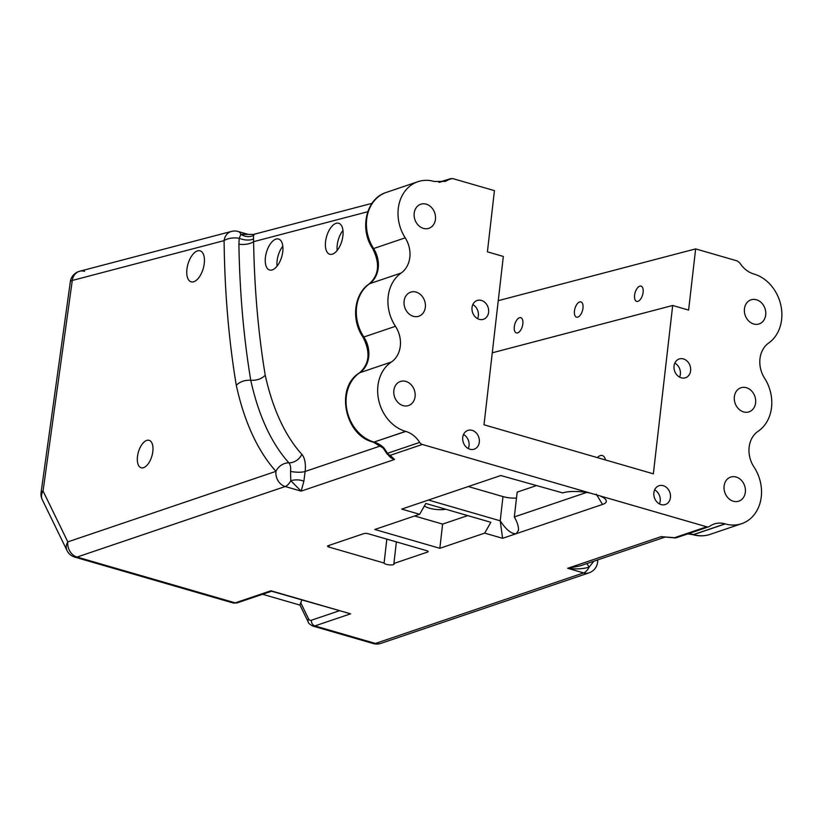 <?xml version="1.0" encoding="UTF-8"?>
<svg xmlns="http://www.w3.org/2000/svg" width="822" height="822" viewBox="0 0 822 822"><rect width="100%" height="100%" fill="white"/><g stroke="black" fill="none" stroke-linecap="round" stroke-linejoin="round"><path stroke-width="1.23" d="M586.651 492.429L514.325 516.935L517.172 492.121L536.036 485.73M439.472 182.289L452.439 178.497L494.433 190.632L487.405 251.84L503.331 256.443L484.004 424.789L653.356 473.821L672.684 305.476L492.265 352.802M468.273 486.542L502.982 496.591A12.7 3.586 -173.5 0 0 516.493 498.05M422.303 444.455A4.768 3.925 -108.7 0 1 419.693 442.4L387.573 453.282A4.768 3.925 71.3 0 0 390.183 455.337L422.303 444.455L590.134 493.046A23.817 6.73 -173.5 0 0 562.71 492.912L500.793 475.527L401.722 509.095L419.641 514.284L425.806 503.465L490.847 522.299L484.682 533.118L502.602 538.307L516.267 533.673L518.466 530.324C518.744 526.779 517.357 522.309 514.325 516.935M502.982 496.591L500.208 520.809C506.208 529.871 511.561 534.156 516.267 533.673L602.526 504.441A23.817 6.73 -173.5 0 0 605.465 499.303A23.817 6.73 -173.5 0 0 599.937 495.882L590.134 493.046M428.457 500.033L500.208 520.809L502.602 538.307M484.682 533.118L439.842 548.305L374.801 529.481L419.641 514.284M498.255 300.667L695.638 248.891L737.231 260.934L739.851 262.999C743.489 268.589 748.133 272.246 753.784 273.983L753.928 274.024A38.11 31.37 71.3 0 1 780.9 305.476A38.11 31.37 71.3 0 1 768.632 343.062A25.41 20.91 -108.7 0 0 764.594 378.233A38.11 31.37 71.3 0 1 758.1 431.293A25.41 20.91 -108.7 0 0 753.99 467.019A38.11 31.37 71.3 0 1 741.639 523.686A38.11 31.37 71.3 0 1 725.24 523.912L725.076 523.861A25.41 20.91 -108.7 0 0 714.143 524.015A25.41 20.91 -108.7 0 0 709.612 526.337A4.768 3.925 -108.7 0 1 708.769 526.768A4.768 3.925 -108.7 0 1 706.715 526.799L599.937 495.882M393.902 563.46L427.646 552.024A3.175 0.894 -173.5 0 0 428.149 551.613A3.175 0.894 -173.5 0 0 426.7 550.678L368.297 533.766A3.175 0.894 -173.5 0 0 363.93 533.581L328.06 545.736A3.175 0.894 -173.5 0 0 327.557 546.137A3.175 0.894 -173.5 0 0 329.006 547.082L384.09 563.029A5.086 1.439 -173.5 0 0 389.299 564.878A5.086 1.439 -173.5 0 0 394.17 563.995A5.086 1.439 -173.5 0 0 393.902 563.46L396.379 541.904M137.541 456.035A14.293 7.038 106.1 0 1 149.131 440.315A14.293 7.038 106.1 0 1 152.758 452.038A14.293 7.038 106.1 0 1 141.179 467.769A14.293 7.038 106.1 0 1 137.541 456.035M271.712 591.172L270.941 590.771L235.246 602.865L77.032 557.059L285.193 486.521A12.7 6.257 -73.9 0 0 290.793 480.685L301.119 491.135L303.883 481.26L305.126 471.468A24.598 12.114 -73.9 0 0 301.828 454.33A305.692 150.601 106.1 0 1 265.239 375.253C261.601 378.891 256.783 380.565 250.761 380.278A317.991 156.663 -73.9 0 0 288.902 462.837A12.299 6.062 106.1 0 1 290.546 471.407L290.793 480.685A12.7 6.977 -6.6 0 1 303.883 481.26M271.424 591.182L350.583 613.829L270.941 590.771M339.229 610.808L311.425 620.23A7.943 3.915 106.1 0 1 308.558 618.843L300.718 602.721L299.938 604.982L308.26 622.079C308.219 623.045 309.719 624.36 312.74 626.025A12.7 6.257 -73.9 0 0 314.888 625.922L350.583 613.829M300.718 602.721A4.768 2.343 -73.9 0 0 301.787 599.968M605.485 459.96A12.7 6.257 -73.9 0 0 602.341 455.542A12.7 6.257 -73.9 0 0 597.327 457.607M41.1 492.357L70.322 281.782A12.7 3.124 7.9 0 1 72.285 280.456L43.063 491.032A12.7 9.71 154.1 0 0 42.261 499.663L67.003 550.514A12.7 9.71 -25.9 0 1 67.805 541.883L43.063 491.032A12.7 3.124 -172.1 0 0 41.1 492.357A12.7 12.7 0 0 0 42.261 499.663M665.265 537.013L579.921 565.926L567.663 568.3C576.037 569.379 583.219 568.968 589.179 567.077A12.7 6.257 106.1 0 1 583.589 572.913A12.7 10.46 71.3 0 0 589.055 572.842A12.7 12.7 0 0 0 597.645 559.916M187.005 268.578A16.132 7.953 106.1 0 1 200.075 250.823A16.132 7.953 106.1 0 1 204.185 264.067A16.132 7.953 106.1 0 1 191.105 281.823A16.132 7.953 106.1 0 1 187.005 268.578M301.828 454.33A12.7 10.573 -42.1 0 1 288.902 462.837A12.7 10.573 137.9 0 0 275.966 471.345A12.7 10.46 71.3 0 0 285.193 486.521L301.119 491.135L394.509 459.488L390.183 455.337A4.768 3.607 116.5 0 1 388.601 455.069A4.768 4.768 0 0 1 386.576 453.158A4.768 1.079 150.3 0 0 387.573 453.282L383.966 447.99A25.41 20.91 71.3 0 0 374.174 442.123A4.768 2.343 106.1 0 1 373.363 442.154A4.768 2.343 106.1 0 1 373.291 442.133M706.715 526.799L674.605 537.68L661.052 536.663L674.359 537.845A4.768 0.771 -80.7 0 0 674.348 537.845A4.768 0.771 -80.7 0 0 674.605 537.68A4.768 3.925 71.3 0 0 676.64 537.66A4.768 3.925 71.3 0 0 676.65 537.66L708.769 526.768M419.693 442.4A25.41 20.91 71.3 0 0 405.77 431.416L405.606 431.365A38.11 31.37 -108.7 0 1 378.572 399.605A38.11 31.37 -108.7 0 1 391.344 362.029A25.41 20.91 71.3 0 0 395.454 326.303A38.11 31.37 -108.7 0 1 401.167 273.017A25.41 20.91 71.3 0 0 405.205 237.846A38.11 31.37 -108.7 0 1 417.895 181.703A38.11 31.37 -108.7 0 1 434.293 181.487L445.401 181.374L449.922 179.052M390.049 456.025L394.509 459.488A12.7 10.46 71.3 0 1 388.076 454.772M405.77 431.416L374.01 442.072A4.768 2.343 106.1 0 1 373.209 442.113L382.99 447.959A4.768 1.418 -45.6 0 0 383.966 447.99M265.496 256.772A16.132 7.953 106.1 0 1 278.576 239.027A16.132 7.953 106.1 0 1 282.676 252.272A16.132 7.953 106.1 0 1 269.606 270.017A16.132 7.953 106.1 0 1 265.496 256.772M325.635 241A16.132 7.953 106.1 0 1 338.715 223.245A16.132 7.953 106.1 0 1 342.815 236.489A16.132 7.953 106.1 0 1 329.735 254.245A16.132 7.953 106.1 0 1 325.635 241M253.936 235.277A12.7 11.251 -147.3 0 1 240.897 234.301A12.7 6.257 -73.9 0 0 238.236 231.506L248.172 234.383L240.897 234.301L239.212 238.257L238.894 244.206A12.7 5.867 179 0 0 253.608 241.678L253.423 234.455M238.236 231.506A12.7 12.7 0 0 0 231.485 231.414L79.683 271.239A12.7 10.604 -104.7 0 0 72.285 280.456L224.087 240.63A12.7 5.775 -0.7 0 1 239.212 238.257A12.7 6.627 -164.4 0 0 253.546 238.894M231.485 231.414A12.7 10.604 75.3 0 0 224.087 240.63A774.92 381.757 -73.9 0 0 236.294 385.302C239.921 381.665 244.751 379.99 250.761 380.278A762.621 375.705 -73.9 0 1 238.894 244.206M593.833 561.21L589.179 567.077L586.774 563.604M70.322 281.782A12.7 12.7 0 0 1 79.683 271.239A12.7 10.604 -104.7 0 1 84.594 271.332M282.819 246.23A16.132 7.953 -73.9 0 0 277.178 260.153A16.132 7.953 -73.9 0 0 277.045 266.194M342.959 230.458A16.132 7.953 -73.9 0 0 337.318 244.381A16.132 7.953 -73.9 0 0 337.174 250.422M414.196 213.186A12.7 10.46 71.3 0 0 428.899 228.3A12.7 10.46 71.3 0 0 434.725 212.908A12.7 10.46 71.3 0 0 420.741 204.236A12.7 10.46 71.3 0 0 414.196 213.186M393.851 390.44A12.7 10.46 71.3 0 0 408.544 405.544A12.7 10.46 71.3 0 0 414.37 390.152A12.7 10.46 71.3 0 0 400.396 381.48A12.7 10.46 71.3 0 0 393.851 390.44M404.105 301.119A12.7 10.46 71.3 0 0 418.799 316.223A12.7 10.46 71.3 0 0 424.625 300.842A12.7 10.46 71.3 0 0 410.651 292.17A12.7 10.46 71.3 0 0 404.105 301.119M765.693 314.96A12.7 10.46 -108.7 0 1 759.148 323.909A12.7 10.46 -108.7 0 1 745.164 315.237A12.7 10.46 -108.7 0 1 750.989 299.845A12.7 10.46 -108.7 0 1 765.693 314.96M745.338 492.203A12.7 10.46 -108.7 0 1 738.793 501.163A12.7 10.46 -108.7 0 1 724.819 492.481A12.7 10.46 -108.7 0 1 730.645 477.099A12.7 10.46 -108.7 0 1 745.338 492.203M755.593 402.893A12.7 10.46 -108.7 0 1 749.048 411.843A12.7 10.46 -108.7 0 1 735.074 403.17A12.7 10.46 -108.7 0 1 740.899 387.779A12.7 10.46 -108.7 0 1 755.593 402.893M695.638 248.891L688.61 310.089L672.684 305.476M462.735 437.396A9.905 8.158 -108.7 0 1 467.841 430.409A9.905 8.158 -108.7 0 1 479.308 442.195A9.905 8.158 -108.7 0 1 474.202 449.182A9.905 8.158 -108.7 0 1 462.735 437.396M472.034 307.479A9.905 8.158 -108.7 0 1 477.14 300.492A9.905 8.158 -108.7 0 1 488.607 312.278A9.905 8.158 -108.7 0 1 483.5 319.265A9.905 8.158 -108.7 0 1 472.034 307.479M653.88 492.738A9.905 8.158 -108.7 0 1 658.987 485.751A9.905 8.158 -108.7 0 1 670.444 497.536A9.905 8.158 -108.7 0 1 665.347 504.523A9.905 8.158 -108.7 0 1 653.88 492.738M674.05 365.975A9.905 8.158 -108.7 0 1 679.157 358.988A9.905 8.158 -108.7 0 1 690.614 370.763A9.905 8.158 -108.7 0 1 685.517 377.75A9.905 8.158 -108.7 0 1 674.05 365.975M522.802 324.197A7.943 3.915 106.1 0 1 516.37 332.931A7.943 3.915 106.1 0 1 514.356 326.416A7.943 3.915 106.1 0 1 520.788 317.682A7.943 3.915 106.1 0 1 522.802 324.197M582.942 308.425A7.943 3.915 106.1 0 1 576.51 317.158A7.943 3.915 106.1 0 1 574.486 310.644A7.943 3.915 106.1 0 1 580.918 301.91A7.943 3.915 106.1 0 1 582.942 308.425M643.071 292.653A7.943 3.915 106.1 0 1 636.639 301.386A7.943 3.915 106.1 0 1 634.625 294.872A7.943 3.915 106.1 0 1 641.057 286.128A7.943 3.915 106.1 0 1 643.071 292.653M424.399 505.931A12.7 3.586 -173.5 0 0 429.32 508.171A12.7 3.586 -173.5 0 0 445.688 509.229M386.833 539.14L384.09 563.029M674.831 363.088A9.905 8.158 -108.7 0 1 680.369 374.236A9.905 8.158 -108.7 0 1 679.589 377.123M654.661 489.85A9.905 8.158 -108.7 0 1 660.2 501.009A9.905 8.158 -108.7 0 1 659.419 503.896M472.814 304.592A9.905 8.158 -108.7 0 1 478.353 315.751A9.905 8.158 -108.7 0 1 477.572 318.638M463.516 434.509A9.905 8.158 -108.7 0 1 469.054 445.668A9.905 8.158 -108.7 0 1 468.273 448.555M414.617 515.99L442.616 524.097L467.697 515.6M442.616 524.097L439.842 548.305M602.526 504.441L596.269 494.145M664.721 536.982A12.7 10.46 71.3 0 1 661.052 536.663L567.663 568.3L583.589 572.913L375.428 643.451L314.888 625.922A4.768 3.925 71.3 0 1 311.425 620.23M237.291 602.834L233.099 602.958A12.7 6.257 106.1 0 0 235.246 602.865A4.768 3.925 71.3 0 0 237.291 602.834L271.579 591.224M308.558 618.843A4.768 3.637 154.1 0 0 308.26 622.079M236.294 385.302A330.3 162.715 -73.9 0 0 275.966 471.345L67.805 541.883A12.7 10.46 -108.7 0 0 77.032 557.059A12.7 6.257 106.1 0 1 74.894 557.152L233.099 602.958M312.74 626.025L373.28 643.554A12.7 6.257 -73.9 0 0 375.428 643.451A12.7 10.46 -108.7 0 0 380.894 643.379L589.055 572.842M725.076 523.861L693.48 534.567A25.41 20.91 71.3 0 0 688.024 533.807M692.669 534.608A4.768 2.343 -73.9 0 0 693.48 534.567L693.634 534.619A4.768 2.343 -73.9 0 1 692.833 534.649L687.788 533.879M692.751 534.629A4.768 2.343 -73.9 0 0 692.833 534.649C698.721 536.334 704.454 536.242 710.044 534.392A38.11 31.37 -108.7 0 1 693.634 534.619L725.24 523.912M405.606 431.365L374.01 442.072A38.11 31.37 -108.7 0 1 346.976 410.312A38.11 31.37 -108.7 0 1 359.748 372.736A4.768 2.641 -123.9 0 0 359.389 372.911C334.965 387.511 344.829 435.506 373.209 442.113M391.344 362.029L359.748 372.736A25.41 20.91 71.3 0 0 363.848 337.01A4.768 0.822 146.6 0 1 362.944 337.061C370.712 352.206 369.52 364.146 359.389 372.911M395.454 326.303L363.848 337.01A38.11 31.37 -108.7 0 1 369.561 283.724A4.768 2.63 -125.1 0 0 369.181 283.919C353.871 294.06 351.138 320.046 362.944 337.061M401.167 273.017L369.561 283.724A25.41 20.91 71.3 0 0 373.599 248.552A4.768 0.781 147.4 0 1 372.705 248.614C380.154 263.461 378.973 275.226 369.181 283.919M405.205 237.846L373.599 248.552A38.11 31.37 -108.7 0 1 386.299 192.42L417.895 181.703M380.617 445.894L305.126 471.468A12.7 3.586 6.5 0 1 290.546 471.407M265.239 375.253A750.322 369.643 106.1 0 1 253.608 241.678L367.753 211.737M427.748 551.11L427.646 552.024M329.201 545.346L329.006 547.082M262.578 594.265L299.999 605.105M373.28 643.554A12.7 12.7 0 0 0 380.894 643.379M67.003 550.514A12.7 12.7 0 0 0 74.894 557.152M674.348 537.845A4.768 4.768 0 0 0 676.629 537.66M438.763 182.268L450.857 178.6M390.121 456.107L388.621 455.049M383.001 447.949L386.566 453.158M372.705 248.614C359.193 228.927 366.047 198.462 386.299 192.42M248.162 234.373L253.443 234.445L371.986 203.353M741.639 523.686L710.044 534.392"/></g></svg>
